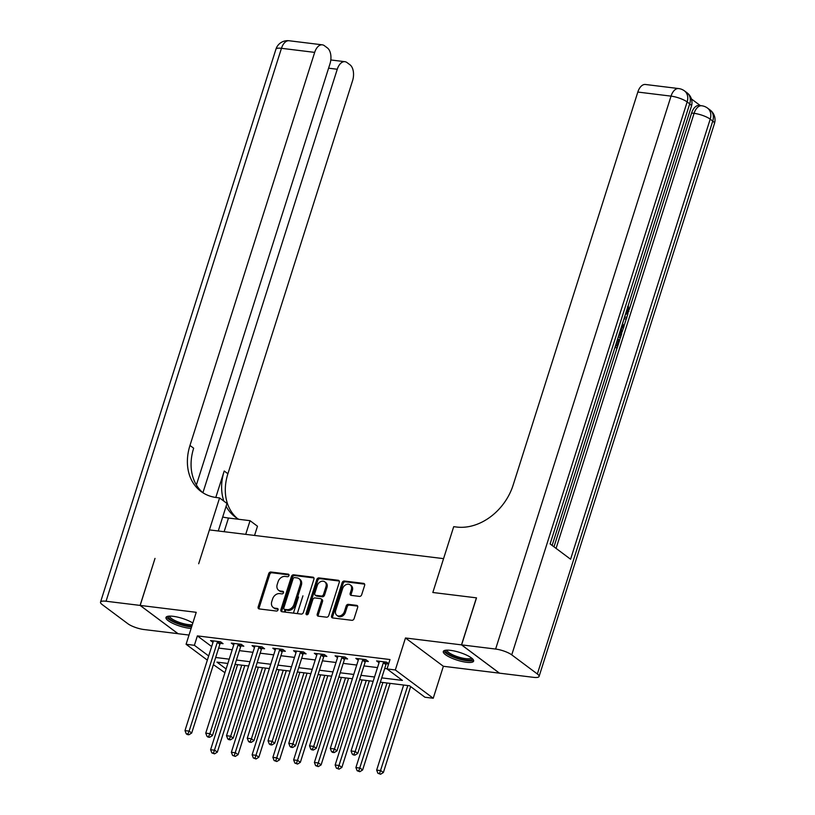 <?xml version="1.0" encoding="UTF-8"?>
<svg xmlns="http://www.w3.org/2000/svg" width="815" height="815" viewBox="0 0 815 815"><rect width="100%" height="100%" fill="white"/><g stroke="black" fill="none" stroke-linecap="round" stroke-linejoin="round"><path stroke-width="1.22" d="M288.968 575.563A1.406 1.09 -53.3 0 0 288.235 574.137L270.916 572.008A2.007 1.559 -53.3 0 0 268.706 573.658L258.161 606.88A2.007 1.559 -53.3 0 0 259.211 608.927L276.529 611.056A1.406 1.09 -53.3 0 0 277.345 608.469L275.103 608.194A6.408 4.992 -53.3 0 1 273.147 607.42A6.408 4.992 -53.3 0 1 271.762 601.643L272.638 598.882A6.408 4.992 -53.3 0 1 279.728 593.615L281.97 593.891A1.406 1.09 -53.3 0 0 282.795 591.303L280.554 591.028A6.408 4.992 -53.3 0 1 278.587 590.254A6.408 4.992 -53.3 0 1 277.212 584.477L278.088 581.706A6.408 4.992 -53.3 0 1 285.179 576.439L287.42 576.714A1.406 1.09 -53.3 0 0 288.968 575.563M450.471 650.35A15.913 4.055 -162.4 0 0 443.289 651.501A15.913 4.055 -162.4 0 0 450.512 657.583A15.913 4.055 -162.4 0 0 466.455 662.279A15.913 4.055 -162.4 0 0 473.627 661.128A15.913 4.055 -162.4 0 0 466.404 655.036A15.913 4.055 -162.4 0 0 450.471 650.35M192.829 623.006A15.913 4.055 -162.4 0 0 173.147 616.313A15.913 4.055 -162.4 0 0 165.975 617.464A15.913 4.055 -162.4 0 0 173.198 623.546A15.913 4.055 -162.4 0 0 189.131 628.243A15.913 4.055 -162.4 0 0 191.118 628.416M359.456 596.397A2.007 1.559 -53.3 0 0 361.677 594.746L364.631 585.425A2.007 1.559 -53.3 0 0 363.582 583.377L344.348 581.024A2.007 1.559 -53.3 0 0 342.137 582.664L331.593 615.895A2.007 1.559 -53.3 0 0 332.642 617.943L351.876 620.307A2.007 1.559 -53.3 0 0 354.087 618.656L357.663 607.399A2.007 1.559 -53.3 0 0 356.613 605.351L348.382 604.343A2.007 1.559 -53.3 0 0 346.171 605.983L344.399 611.566A5.359 4.177 -53.3 0 1 336.829 615.325A5.359 4.177 -53.3 0 1 335.678 610.496L342.616 588.624A5.359 4.177 -53.3 0 1 350.185 584.864A5.359 4.177 -53.3 0 1 351.336 589.693L350.185 593.34A2.007 1.559 -53.3 0 0 351.224 595.388L359.456 596.397M196.395 484.956L329.983 63.825A12.245 7.009 97 0 0 327.416 47.953L324.39 45.691A12.245 7.009 97 0 0 322.302 44.825A12.245 7.009 97 0 0 314.672 52.384L281.45 48.309L106.052 601.236L140.099 605.413L155.013 558.397L140.18 605.423L196.232 612.309L186.085 644.278L194.388 645.297L197.373 635.894L389.998 659.539L387.023 668.942L395.326 669.961L433.234 698.251L424.931 697.232L409.558 685.761L380.361 682.175M461.596 644.879L499.503 673.17L533.55 677.346A12.245 3.117 -162.4 0 0 539.072 676.46A12.245 3.117 -162.4 0 0 537.36 673.985L511.749 654.863A12.245 3.117 -162.4 0 0 495.632 649.056L461.596 644.879L476.51 597.853L432.836 592.495L476.418 597.843L461.504 644.869L405.463 637.982L395.326 669.961M495.632 649.056L671.03 96.129L637.819 92.054L513.134 485.119A51.009 39.752 -53.3 0 1 456.706 527.04L453.711 526.673L432.836 592.495L443.574 558.642L209.424 529.903L198.687 563.756L219.571 497.934L216.576 497.568A51.009 39.752 126.7 0 1 200.979 491.435A51.009 39.752 126.7 0 1 189.976 445.459L314.672 52.384M313.938 579.21A2.007 1.559 -53.3 0 0 312.889 577.163L293.655 574.799A2.007 1.559 -53.3 0 0 291.444 576.45L280.9 609.671A2.007 1.559 -53.3 0 0 281.949 611.719L301.183 614.082A2.007 1.559 -53.3 0 0 303.394 612.432L313.938 579.21M319.001 577.906L338.235 580.27A2.007 1.559 -53.3 0 1 339.285 582.317L328.74 615.549A2.007 1.559 -53.3 0 1 326.53 617.189L318.298 616.181A2.007 1.559 -53.3 0 1 317.249 614.133L321.528 600.655A2.007 1.559 -53.3 0 0 320.478 598.618L315.018 597.945A2.007 1.559 -53.3 0 0 312.807 599.585L308.355 613.614A1.406 1.09 -53.3 0 1 306.073 613.338L316.791 579.557A2.007 1.559 -53.3 0 1 319.001 577.906L320.03 578.67L339.254 581.034L338.235 580.27M405.463 637.982L443.37 666.283L499.422 673.159L461.504 644.869M140.18 605.423L178.098 633.724L189.009 635.058M197.373 635.894L211.655 646.55M218.644 648.088L232.204 649.749M239.406 650.635L252.966 652.306M260.158 653.182L273.718 654.852M280.92 655.729L294.48 657.399M301.682 658.275L315.232 659.946M322.434 660.822L335.994 662.493M343.197 663.379L356.746 665.04M363.948 665.926L377.508 667.587M384.711 668.473L387.074 668.758M220.366 643.351L223.066 643.677L220.508 641.772L210.545 640.549L212.98 642.363M241.118 645.898L243.828 646.224L241.26 644.319L231.297 643.096L233.742 644.909M261.88 648.445L264.58 648.771L262.022 646.866L252.059 645.643L254.494 647.467M282.642 650.991L285.342 651.317L282.774 649.412L272.811 648.19L275.256 650.013M303.394 653.538L306.094 653.875L303.537 651.959L293.573 650.737L296.008 652.56M324.156 656.085L326.856 656.421L324.288 654.506L314.325 653.284L316.77 655.107M344.908 658.632L347.608 658.968L345.051 657.053L335.087 655.831L337.532 657.654M365.67 661.179L368.37 661.515L365.803 659.6L355.839 658.377L358.284 660.201M386.422 663.726L388.582 663.991M379.046 662.748L376.601 660.924L386.565 662.147L388.673 663.726M443.37 666.283L433.234 698.251M235.229 664.368L232.132 673.567M224.93 672.691L213.387 664.663M381.726 677.876L402.386 680.413L387.023 668.942M215.669 657.491L229.219 659.162M236.421 660.038L249.981 661.709M257.183 662.585L270.733 664.256M277.935 665.132L291.495 666.802M298.697 667.679L312.257 669.349M319.449 670.236L333.009 671.896M340.212 672.783L353.771 674.443M360.964 675.329L374.523 676.99M194.388 645.297L208.671 655.953M207.346 660.14L186.085 644.278M227.854 663.461L216.933 662.116L226.112 668.972M373.158 681.299L359.598 679.629M352.406 678.752L338.846 677.082M331.644 676.195L318.084 674.535M310.882 673.648L297.332 671.988M290.13 671.102L276.57 669.441M269.368 668.555L255.818 666.894M248.616 666.008L235.056 664.347M284.985 609.824L284.292 612.004M297.302 613.603L302.936 595.846M278.587 590.254L279.616 591.018A6.408 4.992 -53.3 0 0 281.572 591.792L280.554 591.028M283.569 592.036L281.572 591.792M273.147 607.42L274.166 608.184A6.408 4.992 -53.3 0 0 276.132 608.958L275.103 608.194M278.119 609.202L276.132 608.958M289.019 574.87L271.945 572.772A2.007 1.559 -53.3 0 0 269.724 574.422L259.19 607.644A2.007 1.559 -53.3 0 0 259.211 608.927M312.889 577.163L313.907 577.917L294.684 575.563A2.007 1.559 -53.3 0 0 292.463 577.214L281.929 610.435A2.007 1.559 -53.3 0 0 281.949 611.719M294.633 577.601A1.406 1.09 -53.3 0 0 293.084 578.752L283.824 607.919A1.406 1.09 -53.3 0 0 284.557 609.355L286.921 609.64A6.408 4.992 -53.3 0 0 294.011 604.373L300.338 584.437A6.408 4.992 -53.3 0 0 298.952 578.66A6.408 4.992 -53.3 0 0 296.996 577.896L294.633 577.601M298.952 578.66L299.981 579.424A6.408 4.992 -53.3 0 1 301.356 585.211L295.04 605.148A6.408 4.992 -53.3 0 1 287.95 610.415L284.557 609.355M321.09 598.852L322.119 599.616A2.007 1.559 -53.3 0 1 322.546 601.419L318.278 614.897A2.007 1.559 -53.3 0 0 318.298 616.181M320.03 578.67A2.007 1.559 -53.3 0 0 317.809 580.321L307.102 614.102A1.406 1.09 -53.3 0 0 307.041 614.775M325.959 586.678A5.359 4.177 -53.3 0 0 324.808 581.849A5.359 4.177 -53.3 0 0 317.239 585.608L314.794 593.31A2.007 1.559 -53.3 0 0 315.843 595.357L321.304 596.03A2.007 1.559 -53.3 0 0 323.514 594.38L325.959 586.678L326.988 587.442A5.359 4.177 -53.3 0 0 325.827 582.613L324.808 581.849M315.232 595.113L316.251 595.877A2.007 1.559 -53.3 0 0 316.862 596.122L315.843 595.357M326.988 587.442L324.543 595.144A2.007 1.559 -53.3 0 1 322.322 596.794L316.862 596.122M350.185 584.864L351.204 585.628A5.359 4.177 -53.3 0 1 352.365 590.457L351.204 594.104A2.007 1.559 -53.3 0 0 351.234 595.388M336.829 615.325L337.858 616.089A5.359 4.177 -53.3 0 0 345.417 612.33L344.399 611.566M356.613 605.351L357.632 606.105L349.411 605.107A2.007 1.559 -53.3 0 0 347.19 606.747L345.417 612.33M363.582 583.377L364.6 584.141L345.377 581.788A2.007 1.559 -53.3 0 0 343.156 583.428L332.622 616.66A2.007 1.559 -53.3 0 0 332.642 617.943M237.593 664.653L210.606 749.729L214.753 750.238L217.32 752.153L244.795 665.539M213.499 753.101L211.839 752.897L214.528 753.865L213.499 753.101L241.739 665.162M211.839 752.897L210.606 749.729M217.32 752.153L214.528 753.865M217.799 641.436L217.646 641.66A2.038 1.589 -53.3 0 0 217.299 642.352L189.141 731.116L184.985 730.607L213.153 641.843A2.038 1.589 -53.3 0 0 213.255 641.13L213.245 640.875M221.14 642.24L220.203 643.575A2.038 1.589 -53.3 0 0 219.867 644.268L191.698 733.031L189.141 731.116L187.888 733.989L186.228 733.785L187.256 734.549L188.917 734.753L187.888 733.989M188.917 734.753L191.698 733.031M184.985 730.607L186.228 733.785M258.345 667.2L231.358 752.276L235.515 752.785L238.072 754.7L265.547 668.086M234.262 755.648L232.601 755.444L235.291 756.412L234.262 755.648L262.501 667.709M232.601 755.444L231.358 752.276M238.072 754.7L235.291 756.412M279.107 669.757L252.12 754.822L256.277 755.332L258.834 757.247L286.31 670.633M255.024 758.205L253.363 757.991L256.042 758.969L255.024 758.205L283.263 670.266M253.363 757.991L252.12 754.822M258.834 757.247L256.042 758.969M299.869 672.304L272.882 757.369L277.029 757.879L279.596 759.794L307.061 673.18M275.776 760.752L274.115 760.548L276.805 761.516L275.776 760.752L304.015 672.813M274.115 760.548L272.882 757.369M279.596 759.794L276.805 761.516M238.561 643.982L238.398 644.207A2.038 1.589 -53.3 0 0 238.062 644.899L209.903 733.663L205.747 733.154L233.905 644.39A2.038 1.589 -53.3 0 0 234.007 643.677L233.997 643.422M241.902 644.787L240.965 646.122A2.038 1.589 -53.3 0 0 240.619 646.815L212.46 735.578L209.903 733.663L208.65 736.536L206.99 736.332L208.008 737.096L209.669 737.3L208.65 736.536M209.669 737.3L212.46 735.578M205.747 733.154L206.99 736.332M259.323 646.529L259.16 646.764A2.038 1.589 -53.3 0 0 258.813 647.446L230.655 736.22L226.509 735.711L254.667 646.937A2.038 1.589 -53.3 0 0 254.769 646.224L254.759 645.969M262.654 647.334L261.717 648.669A2.038 1.589 -53.3 0 0 261.381 649.361L233.222 738.125L230.655 736.22L229.402 739.083L227.742 738.879L228.77 739.643L230.431 739.847L229.402 739.083M230.431 739.847L233.222 738.125M226.509 735.711L227.742 738.879M298.545 596.988L293.42 613.125M285.749 610.14L285.118 612.106M280.075 649.076L279.912 649.311A2.038 1.589 -53.3 0 0 279.576 649.993L251.417 738.767L247.261 738.258L275.419 649.484A2.038 1.589 -53.3 0 0 275.521 648.771L275.511 648.516M283.416 649.881L282.479 651.216A2.038 1.589 -53.3 0 0 282.133 651.908L253.974 740.672L251.417 738.767L250.164 741.63L248.504 741.426L249.522 742.19L251.183 742.394L250.164 741.63M251.183 742.394L253.974 740.672M247.261 738.258L248.504 741.426M320.621 674.851L293.634 759.916L297.791 760.426L300.348 762.341L327.824 675.727M296.538 763.298L294.877 763.095L297.556 764.062L296.538 763.298L324.778 675.36M294.877 763.095L293.634 759.916M300.348 762.341L297.556 764.062M300.837 651.623L300.674 651.857A2.038 1.589 -53.3 0 0 300.328 652.54L272.169 741.314L268.023 740.804L296.181 652.031A2.038 1.589 -53.3 0 0 296.283 651.317L296.273 651.063M304.168 652.438L303.231 653.762A2.038 1.589 -53.3 0 0 302.895 654.455L274.737 743.219L272.169 741.314L270.916 744.177L269.256 743.973L270.285 744.737L271.945 744.941L270.916 744.177M271.945 744.941L274.737 743.219M268.023 740.804L269.256 743.973M191.851 626.093A13.774 3.515 17.6 0 1 182 624.555A13.774 3.515 17.6 0 1 168.787 616.16M169.734 616.109A12.755 3.25 -162.4 0 0 182.275 623.332A12.755 3.25 -162.4 0 0 192.299 624.677M166.566 616.751A15.811 4.034 -162.4 0 0 182.061 625.115A15.811 4.034 -162.4 0 0 191.607 626.878M472.079 658.428A13.774 3.515 17.6 0 1 470.53 659.967A13.774 3.515 17.6 0 1 454.281 656.87A13.774 3.515 17.6 0 1 446.111 650.197M447.048 650.146A12.755 3.25 -162.4 0 0 456.023 656.197A12.755 3.25 -162.4 0 0 469.97 658.642A12.755 3.25 -162.4 0 0 471.345 657.848M443.89 650.788A15.811 4.034 -162.4 0 0 455.972 658.062A15.811 4.034 -162.4 0 0 472.252 660.731A15.811 4.034 -162.4 0 0 473.546 660.201M245.712 534.365L250.052 520.683L228.465 518.034A22.952 5.848 17.6 0 1 222.699 517.036M250.052 520.683L257.479 526.235L254.555 535.445M219.571 497.934L226.998 503.476L218.267 530.993M202.915 492.759L337.257 69.255A12.245 7.009 97 0 1 344.898 61.685A12.245 7.009 97 0 1 346.986 62.551L350.012 64.813A12.245 7.009 97 0 1 352.579 80.685L227.894 473.749A51.009 39.752 126.7 0 0 237.104 518.279M223.86 501.133A51.009 39.752 126.7 0 1 224.207 470.999L215.802 497.466M106.052 601.236A12.245 3.117 -162.4 0 0 100.53 602.122A12.245 3.117 -162.4 0 0 102.242 604.608L127.853 623.72A12.245 3.117 -162.4 0 0 143.97 629.537L178.027 633.673M140.099 605.413L178.006 633.713M202.874 492.739A51.009 39.752 126.7 0 1 193.664 448.209L189.976 445.459M238.836 519.308A51.009 39.752 126.7 0 1 235.209 516.975A51.009 39.752 126.7 0 1 226.101 506.288M626.052 312.359L627.061 309.18M624.514 317.218L626.929 317.249L626.389 318.94L624.086 318.818L622.568 323.626L624.045 326.316L623.516 328.007L622.181 327.844L621.539 326.601M624.555 317.076L626.929 317.249M615.661 345.112L616.914 346.039L619.023 339.386L619.736 339.916L617.118 348.168L614.948 347.373M615.794 345.214L617.699 339.223L619.023 339.386M553.986 546.834L617.006 348.148M619.644 339.845L620.317 337.736M622.151 331.95L623.404 327.997M623.974 326.194L626.277 318.93M626.817 317.239L628.039 313.388M629.261 309.517L691.599 113.03A12.245 7.009 -83 0 1 699.239 105.461L701.725 105.767A12.245 7.009 97 0 0 694.085 113.336L691.599 113.03M700.34 105.604L691.415 98.941M621.325 327.273L621.702 333.702L620.419 337.746L618.249 336.952M637.819 92.054A12.245 7.009 -83 0 1 645.46 84.485L678.671 88.56A12.245 7.009 97 0 0 671.03 96.129A12.245 3.117 17.6 0 1 687.147 101.936L511.749 654.863M552.122 545.439L691.415 106.327A12.245 3.117 17.6 0 0 689.704 103.851A12.245 9.546 -53.3 0 0 687.065 92.818L684.498 90.903A12.245 9.546 126.7 0 1 687.147 101.936L689.704 103.851L550.105 543.931L570.592 559.233L710.201 119.143L712.758 121.058A12.245 3.117 17.6 0 1 714.47 123.534L539.072 676.46M617.118 348.168L615.162 346.701M620.419 337.746L618.463 336.289M618.972 334.69L620.215 335.627L620.959 333.304L620.816 328.893M619.105 334.792L620.062 331.257M620.959 333.304L619.624 333.141M621.366 330.309L620.398 330.197M623.516 328.007L622.008 325.114M625.757 313.286L628.1 311.075L626.776 310.912M628.1 311.075L627.57 306.756M628.273 305.319L628.864 311.452L625.441 314.916M341.383 677.397L314.396 762.463L318.543 762.972L321.11 764.888L348.576 678.274M317.29 765.845L315.629 765.642L318.319 766.609L317.29 765.845L345.529 677.907M315.629 765.642L314.396 762.463M321.11 764.888L318.319 766.609M362.135 679.944L335.148 765.01L339.305 765.53L341.862 767.435L369.338 680.831M338.052 768.392L336.391 768.188L339.071 769.156L338.052 768.392L366.292 680.454M336.391 768.188L335.148 765.01M341.862 767.435L339.071 769.156M382.897 682.491L355.911 767.567L360.057 768.076L362.624 769.981L390.1 683.377M358.804 770.939L357.143 770.735L359.833 771.703L358.804 770.939L387.044 683.001M357.143 770.735L355.911 767.567M362.624 769.981L359.833 771.703M403.649 685.038L376.662 770.114L380.819 770.623L383.376 772.528L410.648 686.576M379.566 773.486L377.905 773.282L380.585 774.25L379.566 773.486L407.806 685.547M377.905 773.282L376.662 770.114M383.376 772.528L380.585 774.25M321.589 654.17L321.426 654.404A2.038 1.589 -53.3 0 0 321.09 655.087L292.931 743.861L288.775 743.351L316.933 654.577A2.038 1.589 -53.3 0 0 317.035 653.864L317.035 653.61M324.93 654.985L323.993 656.309A2.038 1.589 -53.3 0 0 323.647 657.002L295.488 745.766L292.931 743.861L291.678 746.723L290.018 746.52L291.037 747.284L292.697 747.487L291.678 746.723M292.697 747.487L295.488 745.766M288.775 743.351L290.018 746.52M342.351 656.717L342.188 656.951A2.038 1.589 -53.3 0 0 341.842 657.634L313.683 746.408L309.537 745.898L337.695 657.124A2.038 1.589 -53.3 0 0 337.797 656.411L337.787 656.167M345.682 657.532L344.745 658.866A2.038 1.589 -53.3 0 0 344.409 659.549L316.251 748.323L313.683 746.408L312.43 749.27L310.77 749.067L311.799 749.831L313.459 750.034L312.43 749.27M313.459 750.034L316.251 748.323M309.537 745.898L310.77 749.067M363.103 659.274L362.95 659.498A2.038 1.589 -53.3 0 0 362.604 660.181L334.445 748.954L330.289 748.445L358.447 659.671A2.038 1.589 -53.3 0 0 358.559 658.958L358.549 658.714M366.444 660.079L365.507 661.413A2.038 1.589 -53.3 0 0 365.161 662.096L337.003 750.87L334.445 748.954L333.192 751.817L331.532 751.613L332.551 752.377L334.211 752.581L333.192 751.817M334.211 752.581L337.003 750.87M330.289 748.445L331.532 751.613M383.865 661.821L383.702 662.045A2.038 1.589 -53.3 0 0 383.356 662.727L355.197 751.501L351.051 750.992L379.209 662.218A2.038 1.589 -53.3 0 0 379.311 661.505L379.301 661.26M387.207 662.626L386.269 663.96A2.038 1.589 -53.3 0 0 385.923 664.643L357.765 753.417L355.197 751.501L353.944 754.364L352.284 754.16L353.313 754.924L354.973 755.128L353.944 754.364M354.973 755.128L357.765 753.417M351.051 750.992L352.284 754.16M288.948 574.667L288.235 574.137M278.058 608.999L277.345 608.469M283.508 591.833L282.795 591.303M259.19 607.644L258.161 606.88M269.724 574.422L268.706 573.658M271.945 572.772L270.916 572.008M281.929 610.435L280.9 609.671M292.463 577.214L291.444 576.45M294.684 575.563L293.655 574.799M287.95 610.415L286.921 609.64M295.04 605.148L294.011 604.373M301.356 585.211L300.338 584.437M318.278 614.897L317.249 614.133M322.546 601.419L321.528 600.655M307.102 614.102L306.073 613.338M317.809 580.321L316.791 579.557M322.322 596.794L321.304 596.03M324.543 595.144L323.514 594.38M351.204 594.104L350.185 593.34M352.365 590.457L351.336 589.693M347.19 606.747L346.171 605.983M349.411 605.107L348.382 604.343M332.622 616.66L331.593 615.895M343.156 583.428L342.137 582.664M345.377 581.788L344.348 581.024M217.646 641.66L220.203 643.575M217.299 642.352L219.867 644.268M238.398 644.207L240.965 646.122M238.062 644.899L240.619 646.815M259.16 646.764L261.717 648.669M258.813 647.446L261.381 649.361M279.912 649.311L282.479 651.216M279.576 649.993L282.133 651.908M300.674 651.857L303.231 653.762M300.328 652.54L302.895 654.455M224.207 470.999L227.894 473.749M337.257 69.255L328.598 68.185M281.45 48.309A12.245 7.009 -83 0 1 289.091 40.75A12.245 12.245 0 0 0 275.928 49.195A12.245 3.117 17.6 0 1 281.45 48.309M224.125 531.716L228.465 518.034M537.36 673.985L712.758 121.058A12.245 9.546 -53.3 0 0 710.12 110.025L707.552 108.11A12.245 9.546 126.7 0 1 710.201 119.143A12.245 3.117 17.6 0 0 694.085 113.336L556.075 548.393M321.426 654.404L323.993 656.309M321.09 655.087L323.647 657.002M342.188 656.951L344.745 658.866M341.842 657.634L344.409 659.549M362.95 659.498L365.507 661.413M362.604 660.181L365.161 662.096M383.702 662.045L386.269 663.96M383.356 662.727L385.923 664.643M285.158 609.956L284.129 609.182M344.898 61.685L330.809 59.964M322.302 44.825L289.091 40.75M275.928 49.195L100.53 602.122M691.415 106.327A12.245 12.245 0 0 0 687.065 92.818M684.498 90.903A12.245 12.245 0 0 0 678.671 88.56M714.47 123.534A12.245 12.245 0 0 0 710.12 110.025M707.552 108.11A12.245 12.245 0 0 0 701.725 105.767"/></g></svg>
